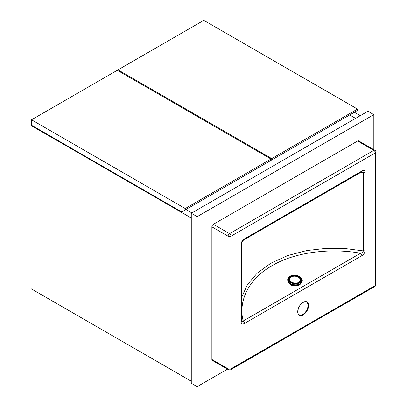 <?xml version="1.0" encoding="UTF-8"?>
<svg xmlns="http://www.w3.org/2000/svg" width="407" height="407" viewBox="0 0 407 407"><rect width="100%" height="100%" fill="white"/><g stroke="black" fill="none" stroke-linecap="round" stroke-linejoin="round"><path stroke-width="0.61" d="M355.576 118.386L349.654 114.972L355.576 118.386M354.365 112.251L360.287 115.669M185.938 209.493L191.86 212.907L185.938 209.493M191.27 218.01L31.09 125.529L31.09 288.731L191.27 381.211M31.09 125.529L31.558 125.254M357.488 109.091L203.785 20.35L118.025 69.862L271.728 158.603L357.488 109.091L357.488 110.45L268.193 162.001M118.025 69.862L118.025 70.711M271.728 158.603L271.728 159.961M185.236 208.542L270.991 159.025L270.991 160.389L181.7 211.94L31.532 125.239L31.532 119.8L185.236 208.542L185.236 209.9M270.991 159.025L117.287 70.289L31.532 119.8M373.829 149.644L373.829 114.647L197.161 216.646L191.27 213.248L191.27 383.252L197.161 386.65L227.467 369.154M197.161 216.646L197.161 386.65M373.829 114.647L367.938 111.248L191.27 213.248M241.748 297.105L247.334 284.773L257.097 273.204L270.813 263.227L287.724 255.545L306.664 250.559L326.328 248.331L345.523 248.596L363.344 250.89L363.344 172.66A2.081 1.201 180 0 0 365.181 172.324C364.85 170.421 363.731 170.004 361.823 171.077A2.081 1.201 60 0 1 361.391 172.029L362.133 171.744L363.344 172.66L360.378 172.614M211.879 226.847A2.081 1.201 -60 0 1 213.354 224.298L229.548 233.649L373.829 150.351A2.081 1.201 -120 0 1 375.3 152.9A2.081 1.201 180 0 0 375.91 152.05L375.91 284.651A2.081 1.201 180 0 1 375.3 285.5A2.081 1.201 -120 0 1 374.872 286.452L230.591 369.754A2.081 1.201 -120 0 0 231.018 368.798L375.3 285.5L375.3 152.9L231.018 236.197L231.018 368.798A2.081 1.201 180 0 1 228.078 368.798A2.081 1.201 -60 0 0 228.505 369.754L212.312 360.404A2.081 1.201 -60 0 1 211.879 359.452L228.078 368.798L228.078 236.197L211.879 226.847L211.879 359.452M357.636 141A2.081 1.201 -60 0 1 358.674 140.893L374.872 150.244A2.081 1.201 120 0 0 373.829 150.351L357.636 141L213.354 224.298M241.763 321.459L241.748 321.327A2.081 1.201 180 0 0 241.717 321.113C241.997 322.049 242.496 322.008 243.208 320.986L360.531 253.251A2.081 1.201 60 0 1 361.823 255.688C363.736 254.548 364.855 252.839 365.181 250.559A2.081 1.201 0 0 1 363.344 250.89C362.963 252.208 362.027 252.996 360.531 253.251C333.613 248.189 296.845 250.992 272.064 265.69C246.688 279.95 238.339 303.195 243.208 320.986A2.081 1.201 60 0 1 244.5 323.423C242.592 324.496 241.473 324.079 241.137 322.176L241.137 243.941A2.081 1.201 0 0 0 241.748 243.091L241.748 321.327A2.081 1.201 180 0 1 241.137 322.176M241.748 243.091C242.119 241.565 242.893 240.456 244.068 239.764L244.068 239.764A2.081 1.201 60 0 0 244.5 238.812C242.587 239.952 241.468 241.661 241.137 243.941M361.391 172.029L244.068 239.764M300.717 283.537A6.247 4.019 -173.5 0 1 290.333 284.549A6.247 4.019 -173.5 0 1 288.588 282.163M300.173 283.923A6.247 4.019 -173.5 0 1 299.41 284.544L298.967 284.803A6.247 4.019 -173.5 0 1 290.613 284.228L290.206 283.577M299.003 284.488L298.967 284.803L298.682 284.6M290.608 284.234L290.649 283.837M290.99 284.015L290.613 284.228M290.171 283.913A6.247 4.019 -173.5 0 1 289.036 282.662M299.221 314.733A7.285 4.207 120 0 0 302.869 314.372A7.285 4.207 120 0 0 307.626 307.951A7.285 4.207 120 0 0 306.512 302.111C305.621 301.597 304.477 301.724 303.073 302.493C298.58 304.746 296.138 313.517 299.221 314.733M303.159 314.881A7.702 4.446 -60 0 1 297.715 311.737A7.702 4.446 -60 0 1 303.159 302.299A7.702 4.446 -60 0 1 308.608 305.443A7.702 4.446 -60 0 1 303.159 314.881M365.181 172.324L365.181 250.559M361.823 255.688L244.5 323.423M244.5 238.812L361.823 171.077M229.548 233.649A2.081 1.201 120 0 0 228.078 236.197A2.081 1.201 180 0 0 231.018 236.197A2.081 1.201 -120 0 0 229.548 233.649M298.367 284.635A7.077 4.553 -173.5 0 1 290.634 283.76M287.713 279.36A7.285 4.691 6.5 0 0 287.708 279.436A7.285 4.691 6.5 0 0 289.794 283.231A7.285 4.691 6.5 0 0 297.466 284.839A7.285 4.691 6.5 0 0 302.187 281.079A7.285 4.691 6.5 0 0 302.198 280.998M302.208 280.922A7.285 4.691 -173.5 0 1 297.486 284.681A7.285 4.691 -173.5 0 1 289.809 283.074A7.285 4.691 -173.5 0 1 287.724 279.278L287.708 279.436C287.591 280.896 288.293 282.188 289.82 283.318C293.808 286.452 302.009 285.063 302.187 281.079L302.208 280.922C302.528 279.787 301.806 278.439 300.04 276.872C296.072 273.784 288.008 275.081 287.724 279.278M290.308 282.346A6.665 4.289 6.5 0 0 299.694 282.987A6.665 4.289 6.5 0 0 299.73 276.908A6.665 4.289 6.5 0 0 290.344 276.261A6.665 4.289 6.5 0 0 290.308 282.346M299.211 277.208A5.927 3.816 -173.5 0 1 299.181 282.616A5.927 3.816 -173.5 0 1 290.827 282.046A5.927 3.816 -173.5 0 1 290.857 276.633A5.927 3.816 -173.5 0 1 299.211 277.208M298.758 282.351A5.337 3.434 6.5 0 0 298.789 277.477A5.337 3.434 6.5 0 0 291.27 276.964A5.337 3.434 6.5 0 0 291.244 281.837A5.337 3.434 6.5 0 0 298.758 282.351M375.91 152.05A2.081 2.081 0 0 0 374.872 150.244M374.872 286.452A2.081 2.081 0 0 0 375.91 284.651M228.505 369.754A2.081 2.081 0 0 0 230.591 369.754"/></g></svg>

